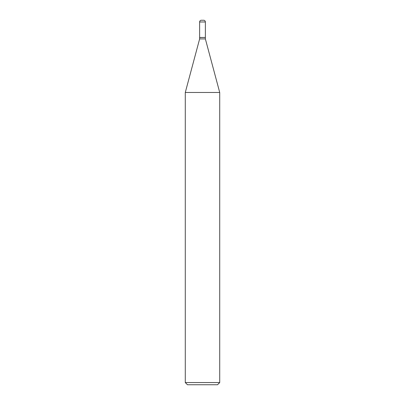 <?xml version="1.0" encoding="UTF-8"?>
<svg xmlns="http://www.w3.org/2000/svg" width="405" height="405" viewBox="0 0 405 405"><rect width="100%" height="100%" fill="white"/><g stroke="black" fill="none" stroke-linecap="round" stroke-linejoin="round"><path stroke-width="0.3" stroke-dasharray="2.02 1.52" d="M199.63 37.468L205.37 37.468M201.346 20.25L203.654 20.25M205.3 37.468L199.7 37.468L205.3 37.468M199.63 38.926L205.37 38.926M185.282 92.472L219.718 92.472M185.282 382.563L219.718 382.563M187.469 384.75L217.531 384.75M199.63 37.543L205.37 37.543M199.63 21.971L205.37 21.971"/><path stroke-width="0.61" d="M205.37 21.971A1.721 1.721 0 0 0 203.654 20.25L201.346 20.25A1.721 1.721 0 0 0 199.63 21.971L199.63 37.468L205.37 37.468L205.37 21.971L199.63 21.971M205.3 37.468L199.63 37.543L199.63 38.926L185.282 92.472L185.282 382.563L219.718 382.563L217.531 384.75L187.469 384.75L185.282 382.563M205.37 37.543L205.37 38.926L199.63 38.926M205.37 38.926L219.718 92.472L185.282 92.472M219.718 92.472L219.718 382.563"/></g></svg>
